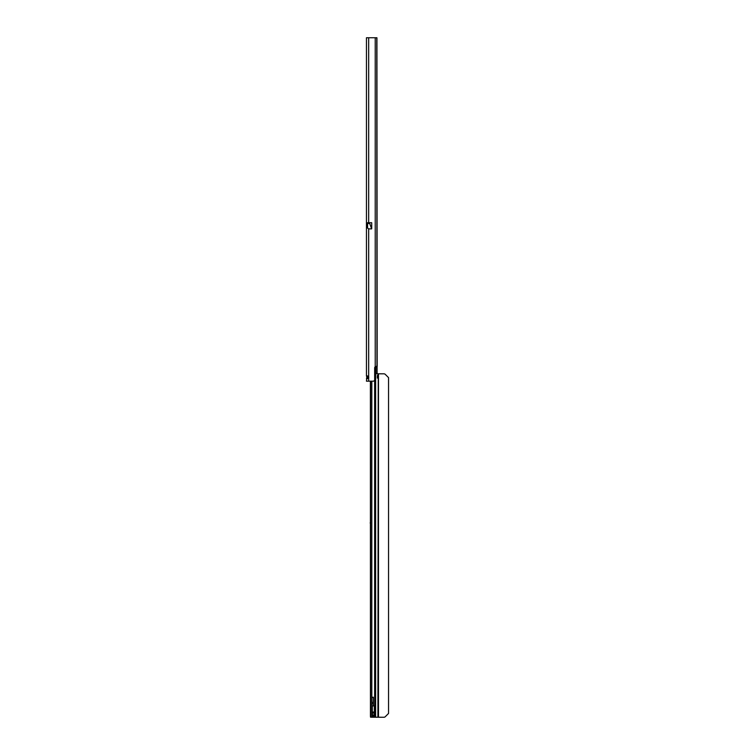 <?xml version="1.0" encoding="UTF-8"?>
<svg xmlns="http://www.w3.org/2000/svg" width="755" height="755" viewBox="0 0 755 755"><rect width="100%" height="100%" fill="white"/><g stroke="black" fill="none" stroke-linecap="round" stroke-linejoin="round"><path stroke-width="1.13" d="M374.659 373.782L383.927 373.819A1.963 1.963 180 0 1 385.314 374.395L388.542 377.623L388.542 713.447L385.314 716.674A1.963 1.963 180 0 1 383.927 717.25L370.573 717.212L370.441 716.486L370.394 381.181L366.458 381.181L366.902 375.782M367.704 378.548L367.713 375.952M376.783 37.759L366.458 37.75L366.458 376.16L368.666 376.726A1.472 1.472 0 0 1 368.666 377.783C367.459 378.831 366.722 379.019 366.458 378.349L367.685 378.349M368.666 222.706L371.715 222.706L371.715 228.727L369.695 223.499L371.649 228.869L368.666 228.869L367.581 228.085L367.581 222.706L368.666 222.706L368.666 37.75M368.666 228.869L368.666 381.181L373.187 381.181A1.472 1.472 0 0 0 374.659 379.708L374.659 367.93A1.472 1.472 0 0 1 375.226 366.77L376.764 366.458L376.962 364.986L376.764 37.75L377.104 373.791M366.458 341.269L366.458 340.25M366.458 376.16L367.685 376.16M377.104 367.308L375.896 367.308L375.896 373.782M375.952 366.552L375.896 367.308M376.924 37.759L377.179 366.458M377.302 376.736A1.35 0.793 89.8 0 0 377.906 378.047L377.906 375.433A1.35 0.793 89.8 0 0 377.302 376.736M375.622 373.782L375.622 717.203L371.545 717.212M372.3 716.042L372.3 705.906L374.31 705.906L374.31 716.042L372.3 716.042M377.311 375.452L378.236 375.452L377.906 373.8M375.622 717.203L377.906 717.222L378.236 378.029L377.255 378.029M378.236 378.029L378.481 717.25L378.481 373.819M375.178 373.782L374.631 375.254M370.243 523.187L370.243 522.705L370.243 523.187M388.542 713.447L385.314 716.674A1.963 1.963 180 0 1 383.927 717.25L378.481 717.25M373.329 697.242L373.329 705.878L371.856 705.878L371.856 697.242L373.329 697.242M375.471 366.694L375.471 373.782M375.716 373.782L375.716 366.619M375.226 366.77L375.226 37.75M369.695 222.706L369.695 223.452L367.581 223.452M369.799 222.706L369.695 223.499L367.581 223.499M371.828 381.181L371.828 717.203M374.631 717.203L374.631 379.991M370.611 381.181L370.611 717.212M373.329 702.348L371.856 702.348M373.329 697.441L371.856 697.441M373.329 705.812L371.856 705.812M373.329 703.735L371.856 703.735M372.3 712.012L374.31 712.012M372.3 713.116L374.31 713.116M372.3 714.919L374.31 714.919"/></g></svg>
